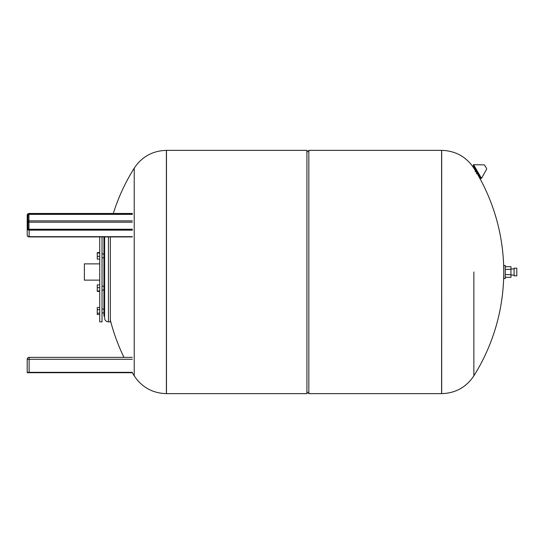 <?xml version="1.0" encoding="UTF-8"?>
<svg xmlns="http://www.w3.org/2000/svg" width="544" height="544" viewBox="0 0 544 544"><rect width="100%" height="100%" fill="white"/><g stroke="black" fill="none" stroke-linecap="round" stroke-linejoin="round"><path stroke-width="0.82" d="M514.114 268.165L514.114 275.835L516.8 275.835L516.8 268.165L514.114 268.165M505.288 277.318L510.966 277.318L510.966 266.682L505.288 266.682M503.758 272L503.758 265.479L505.288 265.479L505.288 278.521L503.758 278.521L503.758 272M505.288 269.341L510.966 269.341M505.288 274.659L510.966 274.659M485.642 166.872L486.656 168.633L485.642 166.872M476.918 171.911L473.171 165.417L473.593 164.696L477.55 171.55L481.501 178.398L480.672 178.405L476.918 171.911L480.556 178.214M473.858 272L473.858 375.843L473.858 272M441.687 393.632C455.464 393.224 466.188 387.294 473.858 375.843A195.303 195.303 0 0 0 473.865 168.164C466.188 156.706 455.464 150.776 441.687 150.368L441.687 393.632L441.592 150.368L308.836 150.368L308.836 393.632L306.918 391.714M166.389 393.632L166.484 150.368L166.484 393.632L306.918 393.632L306.918 150.368L166.389 150.368L166.389 393.632C152.612 393.224 141.889 387.294 134.218 375.843L134.218 168.157L134.218 375.843A195.303 195.303 0 0 1 132.301 372.722M308.836 393.632L441.592 393.632L441.687 150.368M99.722 263.867L84.374 263.867L84.374 280.133L99.722 280.133M104.611 288.884L104.611 316.125L103.938 316.125L103.938 236.919M108.446 236.919L108.446 321.878L110.364 321.878L110.364 236.919M108.446 321.878C106.121 321.654 104.836 320.375 104.611 318.043L104.611 236.919M99.722 259.121L97.26 259.121L97.26 256.312L99.722 256.312M99.722 253.035L97.26 253.035L97.26 256.312M99.722 252.572L97.26 252.572L97.26 253.035M99.722 291.428L97.26 291.428L97.26 290.965L99.722 290.965M99.722 287.688L97.26 287.688L97.26 290.965M99.722 284.879L97.26 284.879L97.26 287.688M99.722 307.482L97.26 307.482L97.26 314.507L99.722 314.507M99.722 313.154L97.26 313.154M99.722 309.638L97.26 309.638M99.722 236.919L99.722 321.878L102.02 321.878L102.02 236.919M27.2 235.001A1.918 1.918 0 0 0 29.118 236.919L29.118 236.66A1.918 1.659 0 0 1 27.2 235.001L27.2 228.48A1.918 1.659 0 0 0 29.118 230.139L132.335 230.139L132.335 229.255L28.927 229.31A0.959 0.83 180 0 1 27.968 228.48L27.968 215.186A0.959 0.83 180 0 1 28.927 214.356L132.335 214.356L132.335 213.472L29.118 213.527A1.918 1.659 0 0 0 27.2 215.186L27.2 227.97M27.2 222.986L27.2 215.186L27.581 214.996A1.537 1.326 180 0 1 29.118 213.663L132.335 213.663M132.335 236.66L29.118 236.66L29.118 229.616A1.537 1.326 180 0 1 27.581 228.283L27.968 229.099M132.335 372.722L132.335 372.334L29.118 372.334L29.118 372.722L132.335 372.722M27.2 372.334A0.381 0.381 0 0 0 27.581 372.722A0.381 0.381 0 0 1 27.2 372.334L29.118 372.334L29.118 359.292L27.2 359.292L27.2 372.334A0.381 0.381 0 0 0 27.581 372.722L28.927 372.722M27.581 372.722L29.118 372.722M132.335 359.292L29.118 359.292L29.118 357.374A1.918 1.918 0 0 0 27.2 359.292A1.918 1.918 0 0 1 29.118 357.374L132.335 357.374M486.656 168.633L484.629 165.118M28.927 229.31L132.335 229.446M27.2 228.48L27.581 228.283A1.34 1.163 0 0 0 28.927 229.446M132.335 220.878L28.927 220.878L28.927 213.833A1.34 1.163 0 0 0 27.581 214.996L27.968 215.186M28.927 213.833L132.335 213.833M27.968 221.707A0.959 0.83 180 0 1 28.927 220.878L28.927 222.19A0.959 0.483 0 0 1 27.968 221.707M29.118 229.616L132.335 229.616M132.335 229.255L28.927 229.255L28.927 222.19L132.335 222.19M514.114 268.933L510.966 268.933M514.114 275.067L510.966 275.067M484.221 164.88L473.593 164.696M486.662 169.109L481.501 178.398M476.347 170.911L475.096 171.632M477.496 172.91L476.252 173.624M306.918 152.286L308.836 150.368M166.389 150.368C152.612 150.776 141.889 156.706 134.218 168.157A195.303 195.303 0 0 0 113.302 213.472M110.364 320.205A195.303 195.303 0 0 0 123.971 357.374M102.02 257.768L103.938 257.768M102.02 253.932L103.938 253.932M102.02 290.068L103.938 290.068M102.02 286.232L103.938 286.232M102.02 312.916L103.938 312.916M102.02 309.074L103.938 309.074M27.968 228.48L28.927 229.255M27.2 215.186L29.118 213.472L132.335 213.472M29.118 236.919L132.335 236.919"/></g></svg>
